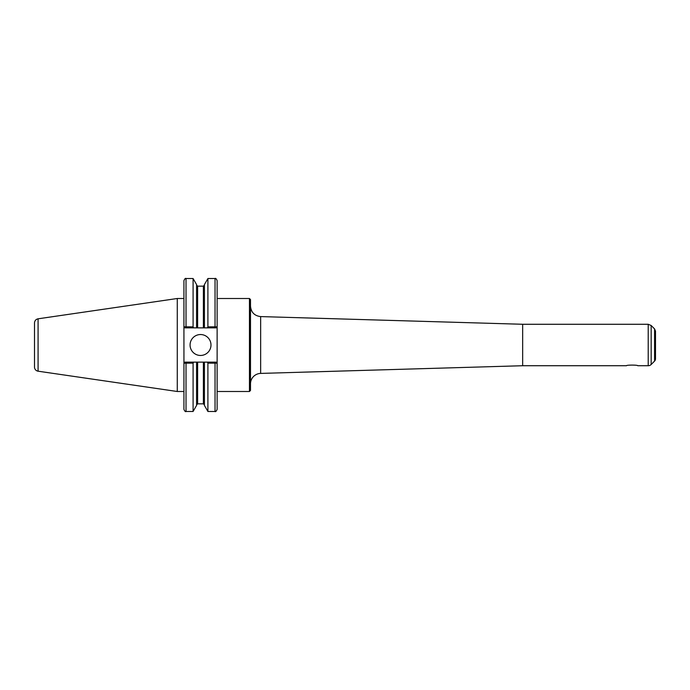<?xml version="1.0" encoding="UTF-8"?>
<svg xmlns="http://www.w3.org/2000/svg" width="690" height="690" viewBox="0 0 690 690"><rect width="100%" height="100%" fill="white"/><g stroke="black" fill="none" stroke-linecap="round" stroke-linejoin="round"><path stroke-width="1.03" d="M637.724 365.726C638.069 364.889 626.166 364.889 626.511 365.726C626.166 364.889 638.069 364.889 637.724 365.726L648.212 365.726A4.183 4.183 0 0 0 651.17 364.501L651.17 325.499L648.212 324.274L648.212 365.726M250.496 345L250.496 390.445L249.452 391.497L249.452 298.503L250.496 299.555L250.496 345M250.496 383.864A10.462 10.462 0 0 1 260.647 373.411L260.647 316.589C254.455 315.83 251.074 312.346 250.496 306.136M260.647 316.589L522.658 324.274L522.658 365.726L260.647 373.411M654.577 361.086L654.577 328.914L655.5 331.131L655.5 358.869A3.14 3.14 0 0 1 654.577 361.086L651.17 364.501M655.5 338.359L655.5 351.641M249.452 391.497L217.126 391.497L217.126 280.623L217.126 326.819L207.906 326.862L207.328 327.871L216.082 327.871L217.109 326.819M193.674 327.871L196.572 327.871L196.572 284.565L193.088 278.527L193.088 326.862L183.928 326.819L184.972 327.871L183.928 326.819L183.928 280.623C184.808 278.7 185.507 278.001 186.024 278.527L186.024 327.871L193.674 327.871L193.088 326.862M34.5 367.054L34.5 322.946L34.5 367.054A4.183 4.183 0 0 0 38.079 371.194L38.079 318.806L177.278 298.503L177.278 391.497L183.928 391.497L183.945 363.182L183.928 409.377C184.808 411.3 185.507 411.999 186.024 411.473L193.088 411.473L193.088 363.138L193.674 362.129L184.972 362.129L183.945 363.182L183.928 326.819M184.972 362.129L183.928 363.182L193.088 363.138M207.328 362.129L207.906 363.138L217.109 363.182L216.082 362.129L196.572 362.129L196.572 405.435L193.088 411.473M196.572 362.129L193.674 362.129M196.572 327.871L204.421 327.871L204.421 284.565L207.906 278.527L207.906 326.862M204.421 327.871L207.328 327.871M207.906 363.138L207.906 411.473L215.038 411.473C215.547 412.008 216.246 411.309 217.126 409.377L217.109 363.182M204.421 362.129L204.421 405.435L207.906 411.473M216.082 362.129L217.126 363.182M217.126 326.819L216.082 327.871M184.972 327.871L186.024 327.871M190.069 345A10.462 10.462 0 0 1 200.531 334.538A10.462 10.462 0 0 1 210.985 345A10.462 10.462 0 0 1 200.531 355.462A10.462 10.462 0 0 1 190.069 345M34.5 345L34.5 363.88M186.024 362.129L186.024 411.473M207.906 278.527L215.038 278.527L215.038 327.871M215.038 362.129L215.038 411.473M197.625 362.129L197.625 403.84L196.572 404.883M196.572 285.117L197.625 286.16L197.625 327.871M203.378 362.129L203.378 403.84L204.421 404.883M197.625 286.16L203.378 286.16L203.378 327.871M522.658 365.726L626.511 365.726M522.658 324.274L648.212 324.274M654.577 328.914L651.17 325.499M217.126 298.503L249.452 298.503M186.024 278.527L193.088 278.527M215.038 278.527C215.547 277.992 216.246 278.691 217.126 280.623M197.625 403.84L203.378 403.84M203.378 286.16L204.421 285.117M38.079 318.806C35.863 319.306 34.673 320.686 34.5 322.946M38.079 371.194L177.278 391.497M177.278 298.503L183.928 298.503"/></g></svg>
